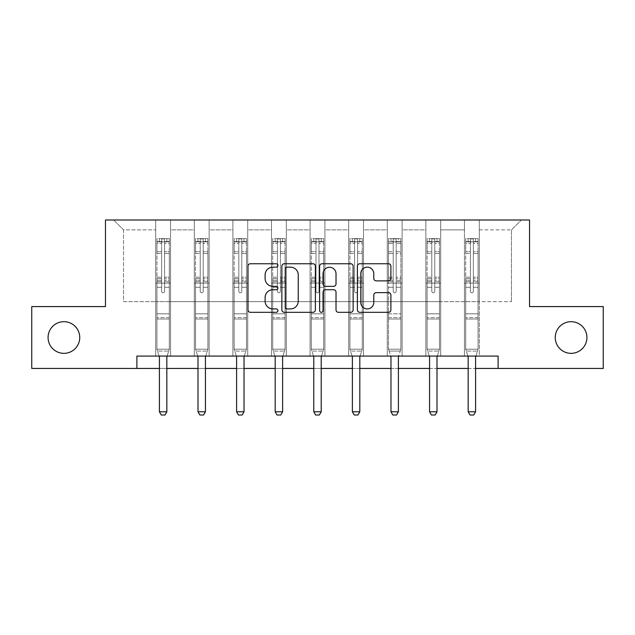 <?xml version="1.0" encoding="UTF-8"?>
<svg xmlns="http://www.w3.org/2000/svg" width="635" height="635" viewBox="0 0 635 635"><rect width="100%" height="100%" fill="white"/><g stroke="black" fill="none" stroke-linecap="round" stroke-linejoin="round"><path stroke-width="0.48" stroke-dasharray="3.17 2.38" d="M277.916 265.454A1.699 1.699 0 0 0 276.217 263.747L250.412 263.747A2.429 2.429 0 0 0 247.983 266.176L247.983 309.888A2.429 2.429 0 0 0 250.412 312.317L276.217 312.317A1.699 1.699 0 0 0 277.916 310.618A1.699 1.699 0 0 0 276.217 308.92L272.875 308.92A7.771 7.771 0 0 1 265.105 301.149L265.105 297.505A7.771 7.771 0 0 1 272.875 289.735L276.217 289.735A1.699 1.699 0 0 0 277.916 288.036A1.699 1.699 0 0 0 276.217 286.337L272.875 286.337A7.771 7.771 0 0 1 265.105 278.567L265.105 274.923A7.771 7.771 0 0 1 272.875 267.152L276.217 267.152A1.699 1.699 0 0 0 277.916 265.454M555.252 337.518A15.835 15.835 0 0 0 571.087 353.346A15.835 15.835 0 0 0 586.923 337.518A15.835 15.835 0 0 0 571.087 321.683A15.835 15.835 0 0 0 555.252 337.518M48.077 337.518A15.835 15.835 0 0 0 63.913 353.346A15.835 15.835 0 0 0 79.748 337.518A15.835 15.835 0 0 0 63.913 321.683A15.835 15.835 0 0 0 48.077 337.518M498.102 368.443L498.102 356.068L498.102 368.443L603.25 368.443L603.25 306.586L529.526 306.586L529.526 219.996L105.473 219.996L105.473 306.586L31.75 306.586L31.75 368.443L136.898 368.443L136.898 356.068L498.102 356.068L136.898 356.068L498.102 356.068L498.102 368.443L136.898 368.443L136.898 356.068L136.898 368.443M464.455 219.996L521.359 219.996L479.298 219.996L479.298 301.641L511.461 301.641L479.298 301.641L479.298 229.894L511.461 229.894L479.298 229.894L479.298 219.996L479.298 356.068L464.455 356.068L479.298 356.068L464.455 356.068L479.298 356.068L479.298 219.996L440.706 219.996L464.455 219.996L464.455 301.641L440.706 301.641L464.455 301.641L464.455 229.894L440.706 229.894L440.706 301.641L440.706 229.894L464.455 229.894L464.455 219.996L464.455 356.068L464.455 283.083L464.455 301.641L479.298 301.641L464.455 301.641L464.455 283.083L479.298 283.083L464.455 283.083L464.455 356.068L464.455 219.996M425.863 219.996L440.706 219.996L440.706 356.068L425.863 356.068L440.706 356.068L425.863 356.068L440.706 356.068L440.706 219.996L402.114 219.996L425.863 219.996L425.863 301.641L402.114 301.641L425.863 301.641L425.863 229.894L402.114 229.894L402.114 301.641L402.114 229.894L425.863 229.894L425.863 219.996L425.863 356.068L425.863 283.083L425.863 301.641L440.706 301.641L425.863 301.641L425.863 283.083L440.706 283.083L425.863 283.083L425.863 356.068L425.863 219.996M387.271 219.996L402.114 219.996L402.114 356.068L387.271 356.068L402.114 356.068L387.271 356.068L402.114 356.068L402.114 219.996L363.514 219.996L387.271 219.996L387.271 301.641L363.514 301.641L387.271 301.641L387.271 229.894L363.514 229.894L363.514 301.641L363.514 229.894L387.271 229.894L387.271 219.996L387.271 356.068L387.271 283.083L387.271 301.641L402.114 301.641L387.271 301.641L387.271 283.083L402.114 283.083L387.271 283.083L387.271 356.068L387.271 219.996M348.671 219.996L363.514 219.996L363.514 356.068L348.671 356.068L363.514 356.068L348.671 356.068L363.514 356.068L363.514 219.996L324.922 219.996L348.671 219.996L348.671 301.641L324.922 301.641L348.671 301.641L348.671 229.894L324.922 229.894L324.922 301.641L324.922 229.894L348.671 229.894L348.671 219.996L348.671 356.068L348.671 283.083L348.671 301.641L363.514 301.641L348.671 301.641L348.671 283.083L363.514 283.083L348.671 283.083L348.671 356.068L348.671 219.996M310.078 219.996L324.922 219.996L324.922 356.068L310.078 356.068L324.922 356.068L310.078 356.068L324.922 356.068L324.922 219.996L286.329 219.996L310.078 219.996L310.078 301.641L286.329 301.641L310.078 301.641L310.078 229.894L286.329 229.894L286.329 301.641L286.329 229.894L310.078 229.894L310.078 219.996L310.078 356.068L310.078 283.083L310.078 301.641L324.922 301.641L310.078 301.641L310.078 283.083L324.922 283.083L310.078 283.083L310.078 356.068L310.078 219.996M271.486 219.996L286.329 219.996L286.329 356.068L271.486 356.068L286.329 356.068L271.486 356.068L286.329 356.068L286.329 219.996L247.729 219.996L271.486 219.996L271.486 301.641L247.729 301.641L271.486 301.641L271.486 229.894L247.729 229.894L247.729 301.641L247.729 229.894L271.486 229.894L271.486 219.996L271.486 356.068L271.486 283.083L271.486 301.641L286.329 301.641L271.486 301.641L271.486 283.083L286.329 283.083L271.486 283.083L271.486 356.068L271.486 219.996M232.886 219.996L247.729 219.996L247.729 356.068L232.886 356.068L247.729 356.068L232.886 356.068L247.729 356.068L247.729 219.996L209.137 219.996L232.886 219.996L232.886 301.641L209.137 301.641L232.886 301.641L232.886 229.894L209.137 229.894L209.137 301.641L209.137 229.894L232.886 229.894L232.886 219.996L232.886 356.068L232.886 283.083L232.886 301.641L247.729 301.641L232.886 301.641L232.886 283.083L247.729 283.083L232.886 283.083L232.886 356.068L232.886 219.996M194.294 219.996L209.137 219.996L209.137 356.068L194.294 356.068L209.137 356.068L194.294 356.068L209.137 356.068L209.137 219.996L170.545 219.996L194.294 219.996L194.294 301.641L170.545 301.641L194.294 301.641L194.294 229.894L170.545 229.894L170.545 301.641L170.545 229.894L194.294 229.894L194.294 219.996L194.294 356.068L194.294 283.083L194.294 301.641L209.137 301.641L194.294 301.641L194.294 283.083L209.137 283.083L194.294 283.083L194.294 356.068L194.294 219.996M155.702 219.996L170.545 219.996L170.545 356.068L155.702 356.068L170.545 356.068L155.702 356.068L170.545 356.068L170.545 219.996L113.641 219.996L155.702 219.996L155.702 301.641L123.539 301.641L123.539 229.894L155.702 229.894L123.539 229.894L113.641 219.996L123.539 229.894L123.539 301.641L155.702 301.641L155.702 219.996L155.702 356.068L155.702 219.996M159.409 368.443L166.83 368.443M198.001 368.443L205.43 368.443M236.601 368.443L244.023 368.443M275.193 368.443L282.615 368.443M313.785 368.443L321.215 368.443M352.385 368.443L359.807 368.443M390.977 368.443L398.399 368.443M429.57 368.443L436.999 368.443M468.17 368.443L475.591 368.443M511.461 301.641L511.461 229.894L521.359 219.996L511.461 229.894L511.461 301.641M155.702 301.641L170.545 301.641L170.545 283.083L170.545 356.068L170.545 283.083L170.545 301.641L155.702 301.641L155.702 283.083L170.545 283.083L155.702 283.083L155.702 356.068L155.702 301.641M155.702 283.083L170.545 283.083L155.702 283.083M194.294 283.083L209.137 283.083L194.294 283.083M232.886 283.083L247.729 283.083L232.886 283.083M271.486 283.083L286.329 283.083L271.486 283.083M310.078 283.083L324.922 283.083L310.078 283.083M348.671 283.083L363.514 283.083L348.671 283.083M387.271 283.083L402.114 283.083L387.271 283.083M425.863 283.083L440.706 283.083L425.863 283.083M464.455 283.083L479.298 283.083L464.455 283.083M315.373 309.888L315.373 266.176A2.429 2.429 0 0 0 312.944 263.747L284.29 263.747A2.429 2.429 0 0 0 281.861 266.176L281.861 309.888A2.429 2.429 0 0 0 284.29 312.317L312.944 312.317A2.429 2.429 0 0 0 315.373 309.888M286.964 267.152A1.699 1.699 0 0 0 285.266 268.851L285.266 307.221A1.699 1.699 0 0 0 286.964 308.92L290.481 308.92A7.771 7.771 0 0 0 298.252 301.149L298.252 274.923A7.771 7.771 0 0 0 290.481 267.152L286.964 267.152M322.056 263.747L350.71 263.747A2.429 2.429 0 0 1 353.139 266.176L353.139 309.888A2.429 2.429 0 0 1 350.71 312.317L338.447 312.317A2.429 2.429 0 0 1 336.018 309.888L336.018 292.163A2.429 2.429 0 0 0 333.589 289.735L325.453 289.735A2.429 2.429 0 0 0 323.024 292.163L323.024 310.618A1.699 1.699 0 0 1 321.326 312.317A1.699 1.699 0 0 1 319.627 310.618L319.627 266.176A2.429 2.429 0 0 1 322.056 263.747M336.018 273.764A6.493 6.493 0 0 0 329.517 267.272A6.493 6.493 0 0 0 323.024 273.764L323.024 283.909A2.429 2.429 0 0 0 325.453 286.337L333.589 286.337A2.429 2.429 0 0 0 336.018 283.909L336.018 273.764M376.206 280.868L388.469 280.868A2.429 2.429 0 0 0 390.898 278.44L390.898 266.176A2.429 2.429 0 0 0 388.469 263.747L359.815 263.747A2.429 2.429 0 0 0 357.386 266.176L357.386 309.888A2.429 2.429 0 0 0 359.815 312.317L388.469 312.317A2.429 2.429 0 0 0 390.898 309.888L390.898 295.077A2.429 2.429 0 0 0 388.469 292.648L376.206 292.648A2.429 2.429 0 0 0 373.777 295.077L373.777 302.427A6.493 6.493 0 0 1 367.284 308.92A6.493 6.493 0 0 1 360.783 302.427L360.783 273.645A6.493 6.493 0 0 1 367.284 267.152A6.493 6.493 0 0 1 373.777 273.645L373.777 278.44A2.429 2.429 0 0 0 376.206 280.868M161.639 291.298A1.484 1.484 0 0 0 163.124 292.783A1.484 1.484 0 0 1 161.639 291.298L161.639 287.29L161.639 291.298A1.484 1.484 0 0 0 163.124 292.783A1.484 1.484 0 0 0 164.608 291.298A1.484 1.484 0 0 1 163.124 292.783A1.484 1.484 0 0 0 164.608 291.298L164.608 287.29L164.608 291.298A1.484 1.484 0 0 1 163.124 292.783A1.484 1.484 0 0 1 161.639 291.298L161.639 280.289L161.639 291.298M159.123 356.068L156.932 349.194L156.932 287.29L156.932 313.817L156.932 287.29L161.639 287.29L156.932 287.29L161.639 287.29L156.932 287.29L156.932 278.59L161.639 278.59L161.639 287.29L161.639 278.59L156.932 278.59L156.932 277.185L161.639 277.185L156.932 277.185L156.932 253.436L161.639 253.436L156.932 253.436L156.932 243.324L161.639 243.324L156.932 243.324L156.932 241.824L156.932 287.29L156.932 281.686L161.639 281.686L156.932 281.686L156.932 280.289L161.639 280.289L156.932 280.289L156.932 251.674L161.639 251.674L161.639 280.289L161.639 251.674L156.932 251.674L156.932 241.562L161.639 241.562L161.639 251.674L161.639 238.911L161.639 242.467L161.639 238.911L164.608 238.911L164.608 242.467C163.616 241.61 162.631 241.61 161.639 242.467L161.639 278.59L161.639 242.467C162.623 241.61 163.616 241.61 164.608 242.467L164.608 280.289L164.608 238.911L161.639 238.911L161.639 241.562L156.932 241.562L156.932 238.601L159.409 238.601L159.409 241.816L156.932 241.824L156.932 238.601L156.932 241.824L166.83 241.816L159.409 241.816L159.409 238.601L169.243 238.601L166.83 238.601L166.83 241.816L169.307 241.824L169.307 238.601L156.932 238.601L156.932 349.194L156.932 313.817L156.932 349.194L159.29 356.608A2.477 2.477 0 0 1 159.409 357.354L159.409 411.782L166.83 411.782L166.83 357.354A2.477 2.477 0 0 1 166.949 356.608L169.307 349.194L156.932 349.194L169.307 349.194L156.932 349.194L169.307 349.194L166.949 356.608L169.307 349.194L169.307 319.008L169.307 349.194L167.116 356.068M169.307 241.824L169.307 319.008L156.932 319.008L169.307 319.008L169.307 313.817L156.932 313.817L169.307 313.817L169.307 287.29L169.307 349.194L169.307 287.29L164.608 287.29L164.608 253.436L164.608 291.298L164.608 281.686L164.608 287.29L169.307 287.29L164.608 287.29L169.307 287.29L169.307 278.59L164.608 278.59L169.307 278.59L169.307 277.185L164.608 277.185L169.307 277.185L169.307 253.436L164.608 253.436L164.608 243.324L164.608 253.436L169.307 253.436L169.307 243.324L164.608 243.324L169.307 243.324L169.307 241.824L156.996 241.816L169.243 241.816L166.83 241.816L166.83 238.601L169.307 238.601L169.307 281.686L164.608 281.686L164.608 280.289L164.608 281.686L169.307 281.686L169.307 280.289L164.608 280.289L169.307 280.289L169.307 251.674L164.608 251.674L169.307 251.674L169.307 241.562L164.608 241.562L169.307 241.562L169.307 238.601L169.307 241.824M166.83 357.354A2.477 2.477 0 0 1 166.949 356.608A2.477 2.477 0 0 0 166.83 357.354L166.83 411.782L166.83 357.354M161.266 415.004L164.973 415.004L161.266 415.004L159.409 411.782L161.266 415.004L164.973 415.004L166.83 411.782L159.409 411.782L159.409 357.354L159.409 411.782L161.266 415.004M159.29 356.608A2.477 2.477 0 0 1 159.409 357.354A2.477 2.477 0 0 0 159.29 356.608M166.83 411.782L164.973 415.004L166.83 411.782L159.409 411.782M157.536 351.076L156.932 349.194L157.536 351.076L168.712 351.076L157.536 351.076M200.231 291.298A1.484 1.484 0 0 0 201.716 292.783A1.484 1.484 0 0 1 200.231 291.298L200.231 287.29L200.231 291.298A1.484 1.484 0 0 0 201.716 292.783A1.484 1.484 0 0 0 203.2 291.298A1.484 1.484 0 0 1 201.716 292.783A1.484 1.484 0 0 0 203.2 291.298L203.2 287.29L203.2 291.298A1.484 1.484 0 0 1 201.716 292.783A1.484 1.484 0 0 1 200.231 291.298L200.231 280.289L200.231 291.298M197.715 356.068L195.532 349.194L195.532 287.29L195.532 313.817L195.532 287.29L200.231 287.29L195.532 287.29L200.231 287.29L195.532 287.29L195.532 278.59L200.231 278.59L200.231 287.29L200.231 278.59L195.532 278.59L195.532 277.185L200.231 277.185L195.532 277.185L195.532 253.436L200.231 253.436L195.532 253.436L195.532 243.324L200.231 243.324L195.532 243.324L195.532 241.824L195.532 287.29L195.532 281.686L200.231 281.686L195.532 281.686L195.532 280.289L200.231 280.289L195.532 280.289L195.532 251.674L200.231 251.674L200.231 280.289L200.231 251.674L195.532 251.674L195.532 241.562L200.231 241.562L200.231 251.674L200.231 238.911L200.231 242.467L200.231 238.911L203.2 238.911L203.2 242.467C202.216 241.61 201.224 241.61 200.231 242.467L200.231 278.59L200.231 242.467C201.216 241.61 202.208 241.61 203.2 242.467L203.2 280.289L203.2 238.911L200.231 238.911L200.231 241.562L195.532 241.562L195.532 238.601L198.001 238.601L198.001 241.816L195.532 241.824L195.532 238.601L195.532 241.824L205.43 241.816L198.001 241.816L198.001 238.601L207.835 238.601L205.43 238.601L205.43 241.816L207.899 241.824L207.899 238.601L195.532 238.601L195.532 349.194L195.532 313.817L195.532 349.194L197.89 356.608A2.477 2.477 0 0 1 198.001 357.354L198.001 411.782L205.43 411.782L205.43 357.354A2.477 2.477 0 0 1 205.542 356.608L207.899 349.194L195.532 349.194L207.899 349.194L195.532 349.194L207.899 349.194L205.542 356.608L207.899 349.194L207.899 319.008L207.899 349.194L205.716 356.068M207.899 241.824L207.899 319.008L195.532 319.008L207.899 319.008L207.899 313.817L195.532 313.817L207.899 313.817L207.899 287.29L207.899 349.194L207.899 287.29L203.2 287.29L203.2 253.436L203.2 291.298L203.2 281.686L203.2 287.29L207.899 287.29L203.2 287.29L207.899 287.29L207.899 278.59L203.2 278.59L207.899 278.59L207.899 277.185L203.2 277.185L207.899 277.185L207.899 253.436L203.2 253.436L203.2 243.324L203.2 253.436L207.899 253.436L207.899 243.324L203.2 243.324L207.899 243.324L207.899 241.824L195.596 241.816L207.835 241.816L205.43 241.816L205.43 238.601L207.899 238.601L207.899 281.686L203.2 281.686L203.2 280.289L203.2 281.686L207.899 281.686L207.899 280.289L203.2 280.289L207.899 280.289L207.899 251.674L203.2 251.674L207.899 251.674L207.899 241.562L203.2 241.562L207.899 241.562L207.899 238.601L207.899 241.824M205.43 357.354A2.477 2.477 0 0 1 205.542 356.608A2.477 2.477 0 0 0 205.43 357.354L205.43 411.782L205.43 357.354M199.858 415.004L203.573 415.004L199.858 415.004L198.001 411.782L199.858 415.004L203.573 415.004L205.43 411.782L198.001 411.782L198.001 357.354L198.001 411.782L199.858 415.004M197.89 356.608A2.477 2.477 0 0 1 198.001 357.354A2.477 2.477 0 0 0 197.89 356.608M205.43 411.782L203.573 415.004L205.43 411.782L198.001 411.782M238.823 291.298A1.484 1.484 0 0 0 240.308 292.783A1.484 1.484 0 0 1 238.823 291.298L238.823 287.29L238.823 291.298A1.484 1.484 0 0 0 240.308 292.783A1.484 1.484 0 0 0 241.792 291.298A1.484 1.484 0 0 1 240.308 292.783A1.484 1.484 0 0 0 241.792 291.298L241.792 287.29L241.792 291.298A1.484 1.484 0 0 1 240.308 292.783A1.484 1.484 0 0 1 238.823 291.298L238.823 280.289L238.823 291.298M236.315 356.068L234.124 349.194L234.124 287.29L234.124 313.817L234.124 287.29L238.823 287.29L234.124 287.29L238.823 287.29L234.124 287.29L234.124 278.59L238.823 278.59L238.823 287.29L238.823 278.59L234.124 278.59L234.124 277.185L238.823 277.185L234.124 277.185L234.124 253.436L238.823 253.436L234.124 253.436L234.124 243.324L238.823 243.324L234.124 243.324L234.124 241.824L234.124 287.29L234.124 281.686L238.823 281.686L234.124 281.686L234.124 280.289L238.823 280.289L234.124 280.289L234.124 251.674L238.823 251.674L238.823 280.289L238.823 251.674L234.124 251.674L234.124 241.562L238.823 241.562L238.823 251.674L238.823 238.911L238.823 242.467L238.823 238.911L241.792 238.911L241.792 242.467C240.808 241.61 239.816 241.61 238.823 242.467L238.823 278.59L238.823 242.467C239.816 241.61 240.8 241.61 241.792 242.467L241.792 280.289L241.792 238.911L238.823 238.911L238.823 241.562L234.124 241.562L234.124 238.601L236.601 238.601L236.601 241.816L234.124 241.824L234.124 238.601L234.124 241.824L244.023 241.816L236.601 241.816L236.601 238.601L246.436 238.601L244.023 238.601L244.023 241.816L246.499 241.824L246.499 238.601L234.124 238.601L234.124 349.194L234.124 313.817L234.124 349.194L236.482 356.608A2.477 2.477 0 0 1 236.601 357.354L236.601 411.782L244.023 411.782L244.023 357.354A2.477 2.477 0 0 1 244.142 356.608L246.499 349.194L234.124 349.194L246.499 349.194L234.124 349.194L246.499 349.194L244.142 356.608L246.499 349.194L246.499 319.008L246.499 349.194L244.308 356.068M246.499 241.824L246.499 319.008L234.124 319.008L246.499 319.008L246.499 313.817L234.124 313.817L246.499 313.817L246.499 287.29L246.499 349.194L246.499 287.29L241.792 287.29L241.792 253.436L241.792 291.298L241.792 281.686L241.792 287.29L246.499 287.29L241.792 287.29L246.499 287.29L246.499 278.59L241.792 278.59L246.499 278.59L246.499 277.185L241.792 277.185L246.499 277.185L246.499 253.436L241.792 253.436L241.792 243.324L241.792 253.436L246.499 253.436L246.499 243.324L241.792 243.324L246.499 243.324L246.499 241.824L234.188 241.816L246.436 241.816L244.023 241.816L244.023 238.601L246.499 238.601L246.499 281.686L241.792 281.686L241.792 280.289L241.792 281.686L246.499 281.686L246.499 280.289L241.792 280.289L246.499 280.289L246.499 251.674L241.792 251.674L246.499 251.674L246.499 241.562L241.792 241.562L246.499 241.562L246.499 238.601L246.499 241.824M244.023 357.354A2.477 2.477 0 0 1 244.142 356.608A2.477 2.477 0 0 0 244.023 357.354L244.023 411.782L244.023 357.354M238.458 415.004L242.165 415.004L238.458 415.004L236.601 411.782L238.458 415.004L242.165 415.004L244.023 411.782L236.601 411.782L236.601 357.354L236.601 411.782L238.458 415.004M236.482 356.608A2.477 2.477 0 0 1 236.601 357.354A2.477 2.477 0 0 0 236.482 356.608M244.023 411.782L242.165 415.004L244.023 411.782L236.601 411.782M196.128 351.076L195.532 349.194L196.128 351.076L207.304 351.076L196.128 351.076M234.72 351.076L234.124 349.194L234.72 351.076L245.896 351.076L234.72 351.076M277.424 291.298A1.484 1.484 0 0 0 278.908 292.783A1.484 1.484 0 0 1 277.424 291.298L277.424 287.29L277.424 291.298A1.484 1.484 0 0 0 278.908 292.783A1.484 1.484 0 0 0 280.392 291.298A1.484 1.484 0 0 1 278.908 292.783A1.484 1.484 0 0 0 280.392 291.298L280.392 287.29L280.392 291.298A1.484 1.484 0 0 1 278.908 292.783A1.484 1.484 0 0 1 277.424 291.298L277.424 280.289L277.424 291.298M274.907 356.068L272.717 349.194L272.717 287.29L272.717 313.817L272.717 287.29L277.424 287.29L272.717 287.29L277.424 287.29L272.717 287.29L272.717 278.59L277.424 278.59L277.424 287.29L277.424 278.59L272.717 278.59L272.717 277.185L277.424 277.185L272.717 277.185L272.717 253.436L277.424 253.436L272.717 253.436L272.717 243.324L277.424 243.324L272.717 243.324L272.717 241.824L272.717 287.29L272.717 281.686L277.424 281.686L272.717 281.686L272.717 280.289L277.424 280.289L272.717 280.289L272.717 251.674L277.424 251.674L277.424 280.289L277.424 251.674L272.717 251.674L272.717 241.562L277.424 241.562L277.424 251.674L277.424 238.911L277.424 242.467L277.424 238.911L280.392 238.911L280.392 242.467C279.4 241.61 278.416 241.61 277.424 242.467L277.424 278.59L277.424 242.467C278.408 241.61 279.4 241.61 280.392 242.467L280.392 280.289L280.392 238.911L277.424 238.911L277.424 241.562L272.717 241.562L272.717 238.601L275.193 238.601L275.193 241.816L272.717 241.824L272.717 238.601L272.717 241.824L282.615 241.816L275.193 241.816L275.193 238.601L285.028 238.601L282.615 238.601L282.615 241.816L285.091 241.824L285.091 238.601L272.717 238.601L272.717 349.194L272.717 313.817L272.717 349.194L275.074 356.608A2.477 2.477 0 0 1 275.193 357.354L275.193 411.782L282.615 411.782L282.615 357.354A2.477 2.477 0 0 1 282.734 356.608L285.091 349.194L272.717 349.194L285.091 349.194L272.717 349.194L285.091 349.194L282.734 356.608L285.091 349.194L285.091 319.008L285.091 349.194L282.9 356.068M285.091 241.824L285.091 319.008L272.717 319.008L285.091 319.008L285.091 313.817L272.717 313.817L285.091 313.817L285.091 287.29L285.091 349.194L285.091 287.29L280.392 287.29L280.392 253.436L280.392 291.298L280.392 281.686L280.392 287.29L285.091 287.29L280.392 287.29L285.091 287.29L285.091 278.59L280.392 278.59L285.091 278.59L285.091 277.185L280.392 277.185L285.091 277.185L285.091 253.436L280.392 253.436L280.392 243.324L280.392 253.436L285.091 253.436L285.091 243.324L280.392 243.324L285.091 243.324L285.091 241.824L272.78 241.816L285.028 241.816L282.615 241.816L282.615 238.601L285.091 238.601L285.091 281.686L280.392 281.686L280.392 280.289L280.392 281.686L285.091 281.686L285.091 280.289L280.392 280.289L285.091 280.289L285.091 251.674L280.392 251.674L285.091 251.674L285.091 241.562L280.392 241.562L285.091 241.562L285.091 238.601L285.091 241.824M282.615 357.354A2.477 2.477 0 0 1 282.734 356.608A2.477 2.477 0 0 0 282.615 357.354L282.615 411.782L282.615 357.354M277.05 415.004L280.757 415.004L277.05 415.004L275.193 411.782L277.05 415.004L280.757 415.004L282.615 411.782L275.193 411.782L275.193 357.354L275.193 411.782L277.05 415.004M275.074 356.608A2.477 2.477 0 0 1 275.193 357.354A2.477 2.477 0 0 0 275.074 356.608M282.615 411.782L280.757 415.004L282.615 411.782L275.193 411.782M316.016 291.298A1.484 1.484 0 0 0 317.5 292.783A1.484 1.484 0 0 1 316.016 291.298L316.016 287.29L316.016 291.298A1.484 1.484 0 0 0 317.5 292.783A1.484 1.484 0 0 0 318.984 291.298A1.484 1.484 0 0 1 317.5 292.783A1.484 1.484 0 0 0 318.984 291.298L318.984 287.29L318.984 291.298A1.484 1.484 0 0 1 317.5 292.783A1.484 1.484 0 0 1 316.016 291.298L316.016 280.289L316.016 291.298M313.499 356.068L311.317 349.194L311.317 287.29L311.317 313.817L311.317 287.29L316.016 287.29L311.317 287.29L316.016 287.29L311.317 287.29L311.317 278.59L316.016 278.59L316.016 287.29L316.016 278.59L311.317 278.59L311.317 277.185L316.016 277.185L311.317 277.185L311.317 253.436L316.016 253.436L311.317 253.436L311.317 243.324L316.016 243.324L311.317 243.324L311.317 241.824L311.317 287.29L311.317 281.686L316.016 281.686L311.317 281.686L311.317 280.289L316.016 280.289L311.317 280.289L311.317 251.674L316.016 251.674L316.016 280.289L316.016 251.674L311.317 251.674L311.317 241.562L316.016 241.562L316.016 251.674L316.016 238.911L316.016 242.467L316.016 238.911L318.984 238.911L318.984 242.467C318 241.61 317.008 241.61 316.016 242.467L316.016 278.59L316.016 242.467C317 241.61 317.992 241.61 318.984 242.467L318.984 280.289L318.984 238.911L316.016 238.911L316.016 241.562L311.317 241.562L311.317 238.601L313.785 238.601L313.785 241.816L311.317 241.824L311.317 238.601L311.317 241.824L321.215 241.816L313.785 241.816L313.785 238.601L323.62 238.601L321.215 238.601L321.215 241.816L323.683 241.824L323.683 238.601L311.317 238.601L311.317 349.194L311.317 313.817L311.317 349.194L313.674 356.608A2.477 2.477 0 0 1 313.785 357.354L313.785 411.782L321.215 411.782L321.215 357.354A2.477 2.477 0 0 1 321.326 356.608L323.683 349.194L311.317 349.194L323.683 349.194L311.317 349.194L323.683 349.194L321.326 356.608L323.683 349.194L323.683 319.008L323.683 349.194L321.5 356.068M323.683 241.824L323.683 319.008L311.317 319.008L323.683 319.008L323.683 313.817L311.317 313.817L323.683 313.817L323.683 287.29L323.683 349.194L323.683 287.29L318.984 287.29L318.984 253.436L318.984 291.298L318.984 281.686L318.984 287.29L323.683 287.29L318.984 287.29L323.683 287.29L323.683 278.59L318.984 278.59L323.683 278.59L323.683 277.185L318.984 277.185L323.683 277.185L323.683 253.436L318.984 253.436L318.984 243.324L318.984 253.436L323.683 253.436L323.683 243.324L318.984 243.324L323.683 243.324L323.683 241.824L311.38 241.816L323.62 241.816L321.215 241.816L321.215 238.601L323.683 238.601L323.683 281.686L318.984 281.686L318.984 280.289L318.984 281.686L323.683 281.686L323.683 280.289L318.984 280.289L323.683 280.289L323.683 251.674L318.984 251.674L323.683 251.674L323.683 241.562L318.984 241.562L323.683 241.562L323.683 238.601L323.683 241.824M321.215 357.354A2.477 2.477 0 0 1 321.326 356.608A2.477 2.477 0 0 0 321.215 357.354L321.215 411.782L321.215 357.354M315.643 415.004L319.357 415.004L315.643 415.004L313.785 411.782L315.643 415.004L319.357 415.004L321.215 411.782L313.785 411.782L313.785 357.354L313.785 411.782L315.643 415.004M313.674 356.608A2.477 2.477 0 0 1 313.785 357.354A2.477 2.477 0 0 0 313.674 356.608M321.215 411.782L319.357 415.004L321.215 411.782L313.785 411.782M354.608 291.298A1.484 1.484 0 0 0 356.092 292.783A1.484 1.484 0 0 1 354.608 291.298L354.608 287.29L354.608 291.298A1.484 1.484 0 0 0 356.092 292.783A1.484 1.484 0 0 0 357.576 291.298A1.484 1.484 0 0 1 356.092 292.783A1.484 1.484 0 0 0 357.576 291.298L357.576 287.29L357.576 291.298A1.484 1.484 0 0 1 356.092 292.783A1.484 1.484 0 0 1 354.608 291.298L354.608 280.289L354.608 291.298M352.1 356.068L349.909 349.194L349.909 287.29L349.909 313.817L349.909 287.29L354.608 287.29L349.909 287.29L354.608 287.29L349.909 287.29L349.909 278.59L354.608 278.59L354.608 287.29L354.608 278.59L349.909 278.59L349.909 277.185L354.608 277.185L349.909 277.185L349.909 253.436L354.608 253.436L349.909 253.436L349.909 243.324L354.608 243.324L349.909 243.324L349.909 241.824L349.909 287.29L349.909 281.686L354.608 281.686L349.909 281.686L349.909 280.289L354.608 280.289L349.909 280.289L349.909 251.674L354.608 251.674L354.608 280.289L354.608 251.674L349.909 251.674L349.909 241.562L354.608 241.562L354.608 251.674L354.608 238.911L354.608 242.467L354.608 238.911L357.576 238.911L357.576 242.467C356.592 241.61 355.6 241.61 354.608 242.467L354.608 278.59L354.608 242.467C355.6 241.61 356.584 241.61 357.576 242.467L357.576 280.289L357.576 238.911L354.608 238.911L354.608 241.562L349.909 241.562L349.909 238.601L352.385 238.601L352.385 241.816L349.909 241.824L349.909 238.601L349.909 241.824L359.807 241.816L352.385 241.816L352.385 238.601L362.22 238.601L359.807 238.601L359.807 241.816L362.283 241.824L362.283 238.601L349.909 238.601L349.909 349.194L349.909 313.817L349.909 349.194L352.266 356.608A2.477 2.477 0 0 1 352.385 357.354L352.385 411.782L359.807 411.782L359.807 357.354A2.477 2.477 0 0 1 359.926 356.608L362.283 349.194L349.909 349.194L362.283 349.194L349.909 349.194L362.283 349.194L359.926 356.608L362.283 349.194L362.283 319.008L362.283 349.194L360.093 356.068M362.283 241.824L362.283 319.008L349.909 319.008L362.283 319.008L362.283 313.817L349.909 313.817L362.283 313.817L362.283 287.29L362.283 349.194L362.283 287.29L357.576 287.29L357.576 253.436L357.576 291.298L357.576 281.686L357.576 287.29L362.283 287.29L357.576 287.29L362.283 287.29L362.283 278.59L357.576 278.59L362.283 278.59L362.283 277.185L357.576 277.185L362.283 277.185L362.283 253.436L357.576 253.436L357.576 243.324L357.576 253.436L362.283 253.436L362.283 243.324L357.576 243.324L362.283 243.324L362.283 241.824L349.972 241.816L362.22 241.816L359.807 241.816L359.807 238.601L362.283 238.601L362.283 281.686L357.576 281.686L357.576 280.289L357.576 281.686L362.283 281.686L362.283 280.289L357.576 280.289L362.283 280.289L362.283 251.674L357.576 251.674L362.283 251.674L362.283 241.562L357.576 241.562L362.283 241.562L362.283 238.601L362.283 241.824M359.807 357.354A2.477 2.477 0 0 1 359.926 356.608A2.477 2.477 0 0 0 359.807 357.354L359.807 411.782L359.807 357.354M354.243 415.004L357.949 415.004L354.243 415.004L352.385 411.782L354.243 415.004L357.949 415.004L359.807 411.782L352.385 411.782L352.385 357.354L352.385 411.782L354.243 415.004M352.266 356.608A2.477 2.477 0 0 1 352.385 357.354A2.477 2.477 0 0 0 352.266 356.608M359.807 411.782L357.949 415.004L359.807 411.782L352.385 411.782M273.32 351.076L272.717 349.194L273.32 351.076L284.496 351.076L273.32 351.076M311.912 351.076L311.317 349.194L311.912 351.076L323.088 351.076L311.912 351.076M350.504 351.076L349.909 349.194L350.504 351.076L361.68 351.076L350.504 351.076M396.176 291.298A1.484 1.484 0 0 1 394.692 292.783A1.484 1.484 0 0 0 396.176 291.298L396.176 287.29L396.176 291.298A1.484 1.484 0 0 1 394.692 292.783A1.484 1.484 0 0 1 393.208 291.298A1.484 1.484 0 0 0 394.692 292.783A1.484 1.484 0 0 1 393.208 291.298L393.208 287.29L393.208 291.298A1.484 1.484 0 0 0 394.692 292.783A1.484 1.484 0 0 0 396.176 291.298L396.176 280.289L396.176 291.298M390.692 356.068L390.858 356.608A2.477 2.477 0 0 1 390.977 357.354L390.977 411.782L398.399 411.782L398.399 357.354A2.477 2.477 0 0 1 398.518 356.608L400.875 349.194L400.875 287.29L400.875 313.817L400.875 287.29L396.176 287.29L400.875 287.29L396.176 287.29L400.875 287.29L400.875 278.59L396.176 278.59L396.176 287.29L396.176 278.59L400.875 278.59L400.875 277.185L396.176 277.185L400.875 277.185L400.875 253.436L396.176 253.436L400.875 253.436L400.875 243.324L396.176 243.324L400.875 243.324L400.875 241.824L400.875 287.29L400.875 281.686L396.176 281.686L400.875 281.686L400.875 280.289L396.176 280.289L400.875 280.289L400.875 251.674L396.176 251.674L396.176 280.289L396.176 251.674L400.875 251.674L400.875 241.562L396.176 241.562L396.176 251.674L396.176 238.911L396.176 242.467L396.176 238.911L393.208 238.911L393.208 242.467C394.192 241.61 395.184 241.61 396.176 242.467L396.176 278.59L396.176 242.467C395.184 241.61 394.2 241.61 393.208 242.467L393.208 280.289L393.208 238.911L396.176 238.911L396.176 241.562L400.875 241.562L400.875 238.601L398.399 238.601L398.399 241.816L400.875 241.824L400.875 238.601L400.875 241.824L390.977 241.816L398.399 241.816L398.399 238.601L388.564 238.601L390.977 238.601L390.977 241.816L388.501 241.824L388.501 238.601L400.875 238.601L400.875 349.194L400.875 313.817L400.875 349.194L398.518 356.608A2.477 2.477 0 0 0 398.399 357.354L398.399 411.782L390.977 411.782L390.977 357.354A2.477 2.477 0 0 0 390.858 356.608L388.501 349.194L400.875 349.194L388.501 349.194L400.875 349.194L388.501 349.194L390.858 356.608A2.477 2.477 0 0 1 390.977 357.354L390.977 411.782L392.835 415.004L396.542 415.004L392.835 415.004L396.542 415.004L398.399 411.782L396.542 415.004L398.399 411.782L398.399 357.354A2.477 2.477 0 0 1 398.518 356.608L398.685 356.068M388.501 241.824L388.501 349.194L388.501 319.008L400.875 319.008L388.501 319.008L388.501 313.817L400.875 313.817L388.501 313.817L388.501 287.29L388.501 349.194L389.104 351.076L388.501 349.194L388.501 287.29L393.208 287.29L393.208 253.436L393.208 291.298L393.208 281.686L393.208 287.29L388.501 287.29L393.208 287.29L388.501 287.29L388.501 278.59L393.208 278.59L388.501 278.59L388.501 277.185L393.208 277.185L388.501 277.185L388.501 253.436L393.208 253.436L393.208 243.324L393.208 253.436L388.501 253.436L388.501 243.324L393.208 243.324L388.501 243.324L388.501 241.824L400.812 241.816L388.564 241.816L390.977 241.816L390.977 238.601L388.501 238.601L388.501 281.686L393.208 281.686L393.208 280.289L393.208 281.686L388.501 281.686L388.501 280.289L393.208 280.289L388.501 280.289L388.501 251.674L393.208 251.674L388.501 251.674L388.501 241.562L393.208 241.562L388.501 241.562L388.501 238.601L388.501 241.824M398.399 411.782L390.977 411.782L392.835 415.004L390.977 411.782M431.8 291.298A1.484 1.484 0 0 0 433.284 292.783A1.484 1.484 0 0 1 431.8 291.298L431.8 287.29L431.8 291.298A1.484 1.484 0 0 0 433.284 292.783A1.484 1.484 0 0 0 434.769 291.298A1.484 1.484 0 0 1 433.284 292.783A1.484 1.484 0 0 0 434.769 291.298L434.769 287.29L434.769 291.298A1.484 1.484 0 0 1 433.284 292.783A1.484 1.484 0 0 1 431.8 291.298L431.8 280.289L431.8 291.298M429.284 356.068L427.101 349.194L427.101 287.29L427.101 313.817L427.101 287.29L431.8 287.29L427.101 287.29L431.8 287.29L427.101 287.29L427.101 278.59L431.8 278.59L431.8 287.29L431.8 278.59L427.101 278.59L427.101 277.185L431.8 277.185L427.101 277.185L427.101 253.436L431.8 253.436L427.101 253.436L427.101 243.324L431.8 243.324L427.101 243.324L427.101 241.824L427.101 287.29L427.101 281.686L431.8 281.686L427.101 281.686L427.101 280.289L431.8 280.289L427.101 280.289L427.101 251.674L431.8 251.674L431.8 280.289L431.8 251.674L427.101 251.674L427.101 241.562L431.8 241.562L431.8 251.674L431.8 238.911L431.8 242.467L431.8 238.911L434.769 238.911L434.769 242.467C433.784 241.61 432.792 241.61 431.8 242.467L431.8 278.59L431.8 242.467C432.784 241.61 433.776 241.61 434.769 242.467L434.769 280.289L434.769 238.911L431.8 238.911L431.8 241.562L427.101 241.562L427.101 238.601L429.57 238.601L429.57 241.816L427.101 241.824L427.101 238.601L427.101 241.824L436.999 241.816L429.57 241.816L429.57 238.601L439.404 238.601L436.999 238.601L436.999 241.816L439.468 241.824L439.468 238.601L427.101 238.601L427.101 349.194L427.101 313.817L427.101 349.194L429.458 356.608A2.477 2.477 0 0 1 429.57 357.354L429.57 411.782L436.999 411.782L436.999 357.354A2.477 2.477 0 0 1 437.11 356.608L439.468 349.194L427.101 349.194L439.468 349.194L427.101 349.194L439.468 349.194L437.11 356.608L439.468 349.194L439.468 319.008L439.468 349.194L437.285 356.068M439.468 241.824L439.468 319.008L427.101 319.008L439.468 319.008L439.468 313.817L427.101 313.817L439.468 313.817L439.468 287.29L439.468 349.194L439.468 287.29L434.769 287.29L434.769 253.436L434.769 291.298L434.769 281.686L434.769 287.29L439.468 287.29L434.769 287.29L439.468 287.29L439.468 278.59L434.769 278.59L439.468 278.59L439.468 277.185L434.769 277.185L439.468 277.185L439.468 253.436L434.769 253.436L434.769 243.324L434.769 253.436L439.468 253.436L439.468 243.324L434.769 243.324L439.468 243.324L439.468 241.824L427.164 241.816L439.404 241.816L436.999 241.816L436.999 238.601L439.468 238.601L439.468 281.686L434.769 281.686L434.769 280.289L434.769 281.686L439.468 281.686L439.468 280.289L434.769 280.289L439.468 280.289L439.468 251.674L434.769 251.674L439.468 251.674L439.468 241.562L434.769 241.562L439.468 241.562L439.468 238.601L439.468 241.824M436.999 357.354A2.477 2.477 0 0 1 437.11 356.608A2.477 2.477 0 0 0 436.999 357.354L436.999 411.782L436.999 357.354M431.427 415.004L435.142 415.004L431.427 415.004L429.57 411.782L431.427 415.004L435.142 415.004L436.999 411.782L429.57 411.782L429.57 357.354L429.57 411.782L431.427 415.004M429.458 356.608A2.477 2.477 0 0 1 429.57 357.354A2.477 2.477 0 0 0 429.458 356.608M436.999 411.782L435.142 415.004L436.999 411.782L429.57 411.782M427.696 351.076L427.101 349.194L427.696 351.076L438.872 351.076L427.696 351.076M470.392 291.298A1.484 1.484 0 0 0 471.876 292.783A1.484 1.484 0 0 1 470.392 291.298L470.392 287.29L470.392 291.298A1.484 1.484 0 0 0 471.876 292.783A1.484 1.484 0 0 0 473.361 291.298A1.484 1.484 0 0 1 471.876 292.783A1.484 1.484 0 0 0 473.361 291.298L473.361 287.29L473.361 291.298A1.484 1.484 0 0 1 471.876 292.783A1.484 1.484 0 0 1 470.392 291.298L470.392 280.289L470.392 291.298M467.884 356.068L465.693 349.194L465.693 287.29L465.693 313.817L465.693 287.29L470.392 287.29L465.693 287.29L470.392 287.29L465.693 287.29L465.693 278.59L470.392 278.59L470.392 287.29L470.392 278.59L465.693 278.59L465.693 277.185L470.392 277.185L465.693 277.185L465.693 253.436L470.392 253.436L465.693 253.436L465.693 243.324L470.392 243.324L465.693 243.324L465.693 241.824L465.693 287.29L465.693 281.686L470.392 281.686L465.693 281.686L465.693 280.289L470.392 280.289L465.693 280.289L465.693 251.674L470.392 251.674L470.392 280.289L470.392 251.674L465.693 251.674L465.693 241.562L470.392 241.562L470.392 251.674L470.392 238.911L470.392 242.467L470.392 238.911L473.361 238.911L473.361 242.467C472.376 241.61 471.384 241.61 470.392 242.467L470.392 278.59L470.392 242.467C471.384 241.61 472.369 241.61 473.361 242.467L473.361 280.289L473.361 238.911L470.392 238.911L470.392 241.562L465.693 241.562L465.693 238.601L468.17 238.601L468.17 241.816L465.693 241.824L465.693 238.601L465.693 241.824L475.591 241.816L468.17 241.816L468.17 238.601L478.004 238.601L475.591 238.601L475.591 241.816L478.068 241.824L478.068 238.601L465.693 238.601L465.693 349.194L465.693 313.817L465.693 349.194L468.051 356.608A2.477 2.477 0 0 1 468.17 357.354L468.17 411.782L475.591 411.782L475.591 357.354A2.477 2.477 0 0 1 475.71 356.608L478.068 349.194L465.693 349.194L478.068 349.194L465.693 349.194L478.068 349.194L475.71 356.608L478.068 349.194L478.068 319.008L478.068 349.194L475.877 356.068M478.068 241.824L478.068 319.008L465.693 319.008L478.068 319.008L478.068 313.817L465.693 313.817L478.068 313.817L478.068 287.29L478.068 349.194L478.068 287.29L473.361 287.29L473.361 253.436L473.361 291.298L473.361 281.686L473.361 287.29L478.068 287.29L473.361 287.29L478.068 287.29L478.068 278.59L473.361 278.59L478.068 278.59L478.068 277.185L473.361 277.185L478.068 277.185L478.068 253.436L473.361 253.436L473.361 243.324L473.361 253.436L478.068 253.436L478.068 243.324L473.361 243.324L478.068 243.324L478.068 241.824L465.757 241.816L478.004 241.816L475.591 241.816L475.591 238.601L478.068 238.601L478.068 281.686L473.361 281.686L473.361 280.289L473.361 281.686L478.068 281.686L478.068 280.289L473.361 280.289L478.068 280.289L478.068 251.674L473.361 251.674L478.068 251.674L478.068 241.562L473.361 241.562L478.068 241.562L478.068 238.601L478.068 241.824M475.591 357.354A2.477 2.477 0 0 1 475.71 356.608A2.477 2.477 0 0 0 475.591 357.354L475.591 411.782L475.591 357.354M470.027 415.004L473.734 415.004L470.027 415.004L468.17 411.782L470.027 415.004L473.734 415.004L475.591 411.782L468.17 411.782L468.17 357.354L468.17 411.782L470.027 415.004M468.051 356.608A2.477 2.477 0 0 1 468.17 357.354A2.477 2.477 0 0 0 468.051 356.608M475.591 411.782L473.734 415.004L475.591 411.782L468.17 411.782M466.288 351.076L465.693 349.194L466.288 351.076L477.464 351.076L466.288 351.076M169.307 317.611L156.932 317.611L169.307 317.611M207.899 317.611L195.532 317.611L207.899 317.611M246.499 317.611L234.124 317.611L246.499 317.611M285.091 317.611L272.717 317.611L285.091 317.611M323.683 317.611L311.317 317.611L323.683 317.611M362.283 317.611L349.909 317.611L362.283 317.611M388.501 317.611L400.875 317.611L388.501 317.611M400.28 351.076L389.104 351.076L400.28 351.076M439.468 317.611L427.101 317.611L439.468 317.611M478.068 317.611L465.693 317.611L478.068 317.611"/><path stroke-width="0.95" d="M277.916 265.454A1.699 1.699 0 0 0 276.217 263.747L250.412 263.747A2.429 2.429 0 0 0 247.983 266.176L247.983 309.888A2.429 2.429 0 0 0 250.412 312.317L276.217 312.317A1.699 1.699 0 0 0 277.916 310.618A1.699 1.699 0 0 0 276.217 308.92L272.875 308.92A7.771 7.771 0 0 1 265.105 301.149L265.105 297.505A7.771 7.771 0 0 1 272.875 289.735L276.217 289.735A1.699 1.699 0 0 0 277.916 288.036A1.699 1.699 0 0 0 276.217 286.337L272.875 286.337A7.771 7.771 0 0 1 265.105 278.567L265.105 274.923A7.771 7.771 0 0 1 272.875 267.152L276.217 267.152A1.699 1.699 0 0 0 277.916 265.454M555.252 337.518A15.835 15.835 0 0 0 571.087 353.346A15.835 15.835 0 0 0 586.923 337.518A15.835 15.835 0 0 0 571.087 321.683A15.835 15.835 0 0 0 555.252 337.518M48.077 337.518A15.835 15.835 0 0 0 63.913 353.346A15.835 15.835 0 0 0 79.748 337.518A15.835 15.835 0 0 0 63.913 321.683A15.835 15.835 0 0 0 48.077 337.518M388.469 280.868A2.429 2.429 0 0 0 390.898 278.44L390.898 266.176A2.429 2.429 0 0 0 388.469 263.747L359.815 263.747A2.429 2.429 0 0 0 357.386 266.176L357.386 309.888A2.429 2.429 0 0 0 359.815 312.317L388.469 312.317A2.429 2.429 0 0 0 390.898 309.888L390.898 295.077A2.429 2.429 0 0 0 388.469 292.648L376.206 292.648A2.429 2.429 0 0 0 373.777 295.077L373.777 302.427A6.493 6.493 0 0 1 367.284 308.92A6.493 6.493 0 0 1 360.783 302.427L360.783 273.645A6.493 6.493 0 0 1 367.284 267.152A6.493 6.493 0 0 1 373.777 273.645L373.777 278.44A2.429 2.429 0 0 0 376.206 280.868L388.469 280.868M136.898 368.443L31.75 368.443L31.75 306.586L105.473 306.586L105.473 219.996L529.526 219.996L529.526 306.586L603.25 306.586L603.25 368.443L498.102 368.443L498.102 356.068L136.898 356.068L136.898 368.443L159.409 368.443M315.373 266.176A2.429 2.429 0 0 0 312.944 263.747L284.29 263.747A2.429 2.429 0 0 0 281.861 266.176L281.861 309.888A2.429 2.429 0 0 0 284.29 312.317L312.944 312.317A2.429 2.429 0 0 0 315.373 309.888L315.373 266.176M322.056 263.747L350.71 263.747A2.429 2.429 0 0 1 353.139 266.176L353.139 309.888A2.429 2.429 0 0 1 350.71 312.317L338.447 312.317A2.429 2.429 0 0 1 336.018 309.888L336.018 292.163A2.429 2.429 0 0 0 333.589 289.735L325.453 289.735A2.429 2.429 0 0 0 323.024 292.163L323.024 310.618A1.699 1.699 0 0 1 321.326 312.317A1.699 1.699 0 0 1 319.627 310.618L319.627 266.176A2.429 2.429 0 0 1 322.056 263.747M166.83 368.443L198.001 368.443M205.43 368.443L236.601 368.443M244.023 368.443L275.193 368.443M282.615 368.443L313.785 368.443M321.215 368.443L352.385 368.443M359.807 368.443L390.977 368.443M398.399 368.443L429.57 368.443M436.999 368.443L468.17 368.443M475.591 368.443L498.102 368.443M286.964 267.152A1.699 1.699 0 0 0 285.266 268.851L285.266 307.221A1.699 1.699 0 0 0 286.964 308.92L290.481 308.92A7.771 7.771 0 0 0 298.252 301.149L298.252 274.923A7.771 7.771 0 0 0 290.481 267.152L286.964 267.152M336.018 273.764A6.493 6.493 0 0 0 329.517 267.272A6.493 6.493 0 0 0 323.024 273.764L323.024 283.909A2.429 2.429 0 0 0 325.453 286.337L333.589 286.337A2.429 2.429 0 0 0 336.018 283.909L336.018 273.764M167.116 356.068L166.949 356.608A2.477 2.477 0 0 0 166.83 357.354L166.83 411.782L164.973 415.004L161.266 415.004L159.409 411.782L159.409 357.354A2.477 2.477 0 0 0 159.29 356.608L159.123 356.068M159.409 411.782L166.83 411.782M205.716 356.068L205.542 356.608A2.477 2.477 0 0 0 205.43 357.354L205.43 411.782L203.573 415.004L199.858 415.004L198.001 411.782L198.001 357.354A2.477 2.477 0 0 0 197.89 356.608L197.715 356.068M198.001 411.782L205.43 411.782M244.308 356.068L244.142 356.608A2.477 2.477 0 0 0 244.023 357.354L244.023 411.782L242.165 415.004L238.458 415.004L236.601 411.782L236.601 357.354A2.477 2.477 0 0 0 236.482 356.608L236.315 356.068M236.601 411.782L244.023 411.782M282.9 356.068L282.734 356.608A2.477 2.477 0 0 0 282.615 357.354L282.615 411.782L280.757 415.004L277.05 415.004L275.193 411.782L275.193 357.354A2.477 2.477 0 0 0 275.074 356.608L274.907 356.068M275.193 411.782L282.615 411.782M321.5 356.068L321.326 356.608A2.477 2.477 0 0 0 321.215 357.354L321.215 411.782L319.357 415.004L315.643 415.004L313.785 411.782L313.785 357.354A2.477 2.477 0 0 0 313.674 356.608L313.499 356.068M313.785 411.782L321.215 411.782M360.093 356.068L359.926 356.608A2.477 2.477 0 0 0 359.807 357.354L359.807 411.782L357.949 415.004L354.243 415.004L352.385 411.782L352.385 357.354A2.477 2.477 0 0 0 352.266 356.608L352.1 356.068M352.385 411.782L359.807 411.782M398.685 356.068L398.518 356.608A2.477 2.477 0 0 0 398.399 357.354L398.399 411.782L396.542 415.004L392.835 415.004L390.977 411.782L390.977 357.354A2.477 2.477 0 0 0 390.858 356.608L390.692 356.068M390.977 411.782L398.399 411.782M437.285 356.068L437.11 356.608A2.477 2.477 0 0 0 436.999 357.354L436.999 411.782L435.142 415.004L431.427 415.004L429.57 411.782L429.57 357.354A2.477 2.477 0 0 0 429.458 356.608L429.284 356.068M429.57 411.782L436.999 411.782M475.877 356.068L475.71 356.608A2.477 2.477 0 0 0 475.591 357.354L475.591 411.782L473.734 415.004L470.027 415.004L468.17 411.782L468.17 357.354A2.477 2.477 0 0 0 468.051 356.608L467.884 356.068M468.17 411.782L475.591 411.782"/></g></svg>
